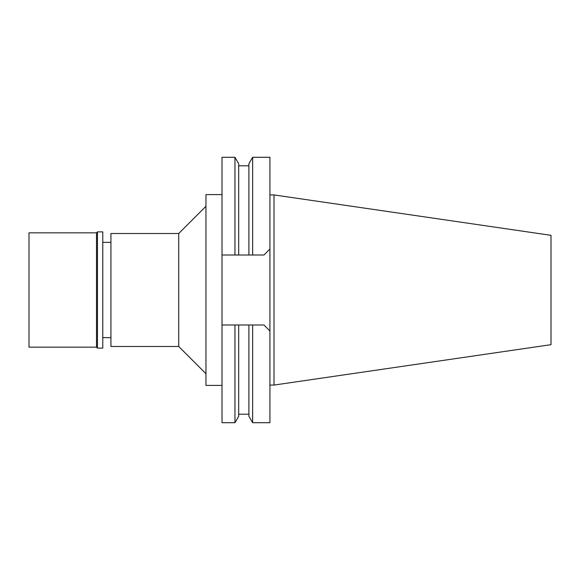 <?xml version="1.0" encoding="UTF-8"?>
<svg xmlns="http://www.w3.org/2000/svg" width="580" height="580" viewBox="0 0 580 580"><rect width="100%" height="100%" fill="white"/><g stroke="black" fill="none" stroke-linecap="round" stroke-linejoin="round"><path stroke-width="0.87" d="M110.94 242.36L102.776 242.36M110.94 337.64L102.776 337.64M110.94 233.515L110.94 346.485L178.727 346.485L178.727 233.515L110.94 233.515M205.951 206.292L178.727 233.515M205.951 373.709L178.727 346.485M222.01 194.583L205.951 194.583L205.951 385.417L222.01 385.417M222.01 255.019L238.685 255.019L234.951 255.019L234.951 157.289L222.01 157.289L222.01 422.711L234.951 422.711L234.951 324.981L238.685 324.981L222.01 324.981M263.936 324.981L269.925 330.97L269.925 422.711L252.633 422.711L252.633 324.981L248.893 324.981L263.936 324.981L269.925 330.97L269.925 157.289L252.633 157.289L252.633 255.019L248.893 255.019L263.936 255.019L269.925 249.03L263.936 255.019M234.951 422.711L238.685 416.237L238.685 324.981L248.893 324.981L248.893 416.237L252.633 422.711M252.633 157.289L248.893 163.763L248.893 255.019L238.685 255.019L238.685 163.763L234.951 157.289M274.007 194.923L551 235.32L551 344.68L274.007 385.076L274.007 194.923L269.925 194.923M274.007 385.076L269.925 385.076M29 232.834L29 347.166L96.512 347.166L96.512 232.834L29 232.834M97.469 231.877L97.469 348.123L102.776 348.123L102.776 231.877L97.469 231.877L96.512 232.834M97.469 348.123L96.512 347.166M248.893 414.207L238.685 414.207M248.893 165.793L238.685 165.793"/></g></svg>
